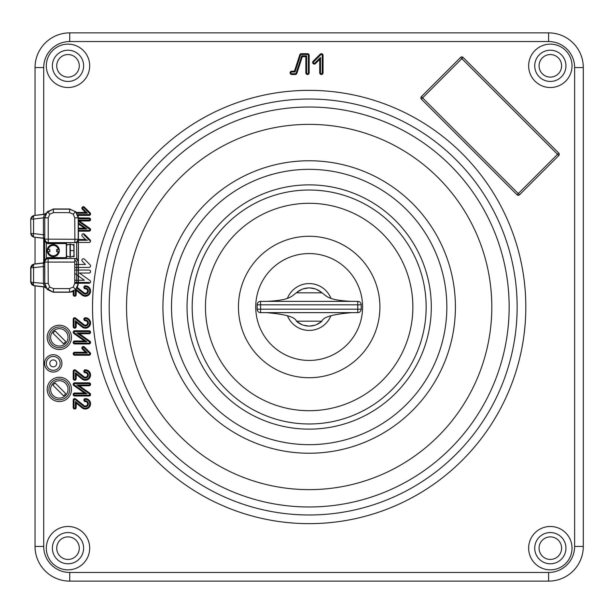 <?xml version="1.0" encoding="UTF-8"?>
<svg xmlns="http://www.w3.org/2000/svg" width="614" height="614" viewBox="0 0 614 614"><rect width="100%" height="100%" fill="white"/><g stroke="black" fill="none" stroke-linecap="round" stroke-linejoin="round"><path stroke-width="0.92" d="M46.319 548.164A21.69 21.69 0 0 1 68 526.482A21.69 21.69 0 0 1 89.69 548.164A21.69 21.69 0 0 1 68 569.853A21.69 21.69 0 0 1 46.319 548.164M89.068 385.009A0.698 0.698 0 0 0 89.759 384.31A0.698 0.698 0 0 0 89.068 383.612L74.701 383.612A0.698 0.698 0 0 0 74.294 384.878L86.881 393.82L74.701 393.82A0.698 0.698 0 0 0 74.002 394.51A0.698 0.698 0 0 0 74.701 395.209L89.068 395.209A0.698 0.698 0 0 0 89.467 393.942L76.88 385.009L89.068 385.009L89.068 385.807A1.489 1.489 0 0 0 90.557 384.31A1.489 1.489 0 0 0 89.068 382.821L74.701 382.821A1.489 1.489 0 0 0 73.834 385.531L84.387 393.021L74.701 393.021A1.489 1.489 0 0 0 73.204 394.51A1.489 1.489 0 0 0 74.701 396.007L89.068 396.007A1.489 1.489 0 0 0 89.928 393.298L79.375 385.807L89.068 385.807M89.56 353.25L83.865 347.555A0.698 0.698 0 0 0 82.882 347.555A0.698 0.698 0 0 0 82.882 348.545L87.388 353.042L74.701 353.042A0.698 0.698 0 0 0 74.002 353.741A0.698 0.698 0 0 0 74.701 354.439L89.068 354.439A0.698 0.698 0 0 0 89.56 353.25L90.12 352.689L84.433 346.994A1.489 1.489 0 0 0 82.322 346.994A1.489 1.489 0 0 0 82.322 349.105L85.461 352.252L74.701 352.252A1.489 1.489 0 0 0 73.204 353.741A1.489 1.489 0 0 0 74.701 355.23L89.068 355.23A1.489 1.489 0 0 0 90.12 352.689M89.068 332.957A0.698 0.698 0 0 0 89.759 332.258A0.698 0.698 0 0 0 89.068 331.568L74.701 331.568A0.698 0.698 0 0 0 74.294 332.826L86.881 341.768L74.701 341.768A0.698 0.698 0 0 0 74.002 342.466A0.698 0.698 0 0 0 74.701 343.157L89.068 343.157A0.698 0.698 0 0 0 89.467 341.898L76.88 332.957L89.068 332.957L89.068 333.755A1.489 1.489 0 0 0 90.557 332.258A1.489 1.489 0 0 0 89.068 330.769L74.701 330.769A1.489 1.489 0 0 0 73.834 333.479L84.387 340.97L74.701 340.97A1.489 1.489 0 0 0 73.204 342.466A1.489 1.489 0 0 0 74.701 343.955L89.068 343.955A1.489 1.489 0 0 0 89.928 341.246L79.375 333.755L89.068 333.755M61.93 363.388A8.673 8.673 0 0 1 53.257 372.061A8.673 8.673 0 0 1 44.576 363.388A8.673 8.673 0 0 1 53.257 354.715A8.673 8.673 0 0 1 61.93 363.388M46.319 363.388A6.938 6.938 0 0 0 53.257 370.326A6.938 6.938 0 0 0 60.195 363.388A6.938 6.938 0 0 0 53.257 356.45A6.938 6.938 0 0 0 46.319 363.388M56.726 363.388A3.469 3.469 0 0 1 53.257 366.857A3.469 3.469 0 0 1 49.788 363.388A3.469 3.469 0 0 1 53.257 359.919A3.469 3.469 0 0 1 56.726 363.388M528.646 548.164A21.69 21.69 0 0 1 550.336 526.482A21.69 21.69 0 0 1 572.025 548.164A21.69 21.69 0 0 1 550.336 569.853A21.69 21.69 0 0 1 528.646 548.164M46.319 65.836A21.69 21.69 0 0 1 68 44.147A21.69 21.69 0 0 1 89.69 65.836A21.69 21.69 0 0 1 68 87.518A21.69 21.69 0 0 1 46.319 65.836M528.646 65.836A21.69 21.69 0 0 1 550.336 44.147A21.69 21.69 0 0 1 572.025 65.836A21.69 21.69 0 0 1 550.336 87.518A21.69 21.69 0 0 1 528.646 65.836M192.182 307A116.982 116.982 0 0 0 309.172 423.982A116.982 116.982 0 0 0 426.154 307A116.982 116.982 0 0 0 309.172 190.018A116.982 116.982 0 0 0 192.182 307M85.354 400.796A3.016 3.016 0 0 1 88.201 404.803A3.016 3.016 0 0 1 83.481 406.176L75.131 399.553A0.698 0.698 0 0 0 74.002 400.098L74.002 407.527A0.698 0.698 0 0 0 74.701 408.226A0.698 0.698 0 0 0 75.399 407.527L75.399 401.541L82.614 407.266A4.413 4.413 0 0 0 89.514 405.263A4.413 4.413 0 0 0 85.354 399.407A0.698 0.698 0 0 0 84.655 400.098A0.698 0.698 0 0 0 85.354 400.796L85.354 401.594A2.218 2.218 0 0 1 87.449 404.542A2.218 2.218 0 0 1 83.972 405.555L75.629 398.931A1.489 1.489 0 0 0 73.204 400.098L73.204 407.527A1.489 1.489 0 0 0 74.701 409.016A1.489 1.489 0 0 0 76.19 407.527L76.19 403.191L82.115 407.888A5.204 5.204 0 0 0 90.266 405.524A5.204 5.204 0 0 0 85.354 398.609A1.489 1.489 0 0 0 83.857 400.098A1.489 1.489 0 0 0 85.354 401.594M85.354 319.948A3.016 3.016 0 0 1 88.201 323.954A3.016 3.016 0 0 1 83.481 325.328L75.131 318.704A0.698 0.698 0 0 0 74.002 319.249L74.002 326.679A0.698 0.698 0 0 0 74.701 327.369A0.698 0.698 0 0 0 75.399 326.679L75.399 320.692L82.614 326.418A4.413 4.413 0 0 0 89.514 324.415A4.413 4.413 0 0 0 85.354 318.551A0.698 0.698 0 0 0 84.655 319.249A0.698 0.698 0 0 0 85.354 319.948L85.354 320.738A2.218 2.218 0 0 1 87.449 323.693A2.218 2.218 0 0 1 83.972 324.699L75.629 318.083A1.489 1.489 0 0 0 73.204 319.249L73.204 326.679A1.489 1.489 0 0 0 74.701 328.168A1.489 1.489 0 0 0 76.19 326.679L76.19 322.335L82.115 327.039A5.204 5.204 0 0 0 90.266 324.676A5.204 5.204 0 0 0 85.354 317.76A1.489 1.489 0 0 0 83.857 319.249A1.489 1.489 0 0 0 85.354 320.738M85.354 372A3.016 3.016 0 0 1 88.201 376.006A3.016 3.016 0 0 1 83.481 377.372L75.131 370.756A0.698 0.698 0 0 0 74.002 371.301L74.002 378.723A0.698 0.698 0 0 0 74.701 379.421A0.698 0.698 0 0 0 75.399 378.723L75.399 372.744L82.614 378.47A4.413 4.413 0 0 0 89.514 376.466A4.413 4.413 0 0 0 85.354 370.603A0.698 0.698 0 0 0 84.655 371.301A0.698 0.698 0 0 0 85.354 372L85.354 372.79A2.218 2.218 0 0 1 87.449 375.745A2.218 2.218 0 0 1 83.972 376.75L75.629 370.127A1.489 1.489 0 0 0 73.204 371.301L73.204 378.723A1.489 1.489 0 0 0 74.701 380.219A1.489 1.489 0 0 0 76.19 378.723L76.19 374.387L82.115 379.091A5.204 5.204 0 0 0 90.266 376.727A5.204 5.204 0 0 0 85.354 369.805A1.489 1.489 0 0 0 83.857 371.301A1.489 1.489 0 0 0 85.354 372.79M319.717 59.374L319.717 72.843A1.665 1.665 0 0 0 321.383 74.509A1.665 1.665 0 0 0 323.048 72.843L323.048 55.352A1.665 1.665 0 0 0 320.209 54.178L313.125 61.254A1.665 1.665 0 0 0 313.125 63.61A1.665 1.665 0 0 0 315.481 63.61L319.717 59.374L320.516 57.455L320.516 72.843L319.717 72.843M320.516 72.843A0.867 0.867 0 0 0 321.383 73.711A0.867 0.867 0 0 0 322.25 72.843L322.25 55.352A0.867 0.867 0 0 0 320.769 54.738L313.693 61.814A0.867 0.867 0 0 0 313.693 63.05A0.867 0.867 0 0 0 314.921 63.05L320.516 57.455M313.693 61.814L313.125 61.254M322.25 72.843L323.048 72.843M75.131 370.756L75.629 370.127M75.399 372.744L76.19 374.387M75.399 326.679L76.19 326.679M75.131 318.704L75.629 318.083M75.399 320.692L76.19 322.335M74.002 400.098L73.204 400.098M75.399 401.541L76.19 403.191M53.257 292.249L44.438 287.03L43.441 283.384L44.768 283.392L47.309 289.524L53.257 292.249L69.735 292.249L73.204 291.527L73.204 294.751A1.489 1.489 0 0 0 74.701 296.24A1.489 1.489 0 0 0 76.19 294.751L76.19 290.414L82.115 295.119A5.204 5.204 0 0 0 90.266 292.748A5.204 5.204 0 0 0 85.354 285.832A1.489 1.489 0 0 0 83.857 287.321A1.489 1.489 0 0 0 85.354 288.818A2.218 2.218 0 0 1 87.449 291.765A2.218 2.218 0 0 1 83.972 292.778L77.433 287.59M74.002 290.829L74.002 294.751A0.698 0.698 0 0 0 74.701 295.449A0.698 0.698 0 0 0 75.399 294.751L76.19 294.751M75.967 289.225L82.614 294.49A4.413 4.413 0 0 0 89.514 292.487A4.413 4.413 0 0 0 85.354 286.631A0.698 0.698 0 0 0 84.655 287.321A0.698 0.698 0 0 0 85.354 288.02A3.016 3.016 0 0 1 88.201 292.034A3.016 3.016 0 0 1 83.481 293.4L76.819 288.119M75.737 289.47L76.19 290.414M75.399 294.751L75.399 289.793M85.354 286.631L85.354 285.832M74.755 283.231L78.224 283.231M69.735 292.249L75.683 289.524L78.415 283.231L89.068 283.231A1.489 1.489 0 0 0 89.928 280.521L79.375 273.03L89.068 273.03A1.489 1.489 0 0 0 90.557 271.534A1.489 1.489 0 0 0 89.068 270.045L78.415 270.045M74.755 282.432L89.068 282.432L89.068 283.231M77.594 214.593L89.068 214.593A0.698 0.698 0 0 0 89.56 213.403L90.12 212.843L84.433 207.156A1.489 1.489 0 0 0 82.322 207.156A1.489 1.489 0 0 0 82.322 209.267L85.461 212.406L76.65 212.406L69.735 208.975L53.257 208.975L53.441 212.628L49.765 214.156L48.237 217.84L48.237 239.145L78.4 239.322L76.666 243.259L76.666 257.964L78.4 261.902L76.313 258.755L74.908 258.456L46.679 258.755L44.63 261.464L44.761 283.361L43.441 283.361L43.387 263.513A1.735 1.512 179.1 0 0 44.738 262.048L44.768 262.078A3.469 3.469 135 0 1 48.237 258.609L74.908 258.456M89.56 213.403L83.865 207.716L84.433 207.156M83.865 207.716A0.698 0.698 0 0 0 82.882 207.716A0.698 0.698 0 0 0 82.882 208.699L87.388 213.204L76.88 213.204M87.388 213.204L85.461 212.406M296.708 73.711L295.219 73.711L295.219 74.509A1.665 1.665 0 0 1 293.799 73.711M293.799 71.976A1.665 1.665 0 0 1 294.551 71.316M299.939 54.492A5.28 5.28 0 0 1 300.875 54.631M303.201 55.874A5.28 5.28 0 0 1 303.907 56.672M300.768 53.794A6.071 6.071 0 0 1 301.359 53.94M304.291 55.874A6.071 6.071 0 0 1 304.851 56.672M35.036 215.368L35.036 67.571A34.699 34.699 0 0 1 69.735 32.872A34.699 34.699 0 0 0 35.036 67.571A34.699 34.699 0 0 1 69.735 32.872L548.601 32.872A34.699 34.699 0 0 1 583.3 67.571L583.3 546.429A34.699 34.699 0 0 1 548.601 581.128L69.735 581.128A34.699 34.699 0 0 1 35.036 546.429A34.699 34.699 0 0 0 69.735 581.128A34.699 34.699 0 0 1 35.036 546.429L35.036 285.855M319.687 58.284L319.902 58.936M319.05 58.913L319.334 59.765M322.818 73.68A0.867 0.867 0 0 1 322.22 73.112L322.212 73.12M318.229 60.87L317.952 60.018M317.591 61.5L317.315 60.648M322.22 74.286A1.665 1.665 0 0 1 321.613 73.68M35.036 263.951L35.036 237.273M535.915 71.815A15.619 15.619 0 0 1 544.357 51.407A15.619 15.619 0 0 1 564.757 59.85A15.619 15.619 0 0 1 556.315 80.257A15.619 15.619 0 0 1 535.915 71.815A15.619 15.619 0 0 1 544.357 51.407A15.619 15.619 0 0 1 564.757 59.85A15.619 15.619 0 0 1 556.315 80.257A15.619 15.619 0 0 1 535.915 71.815M73.987 80.257A15.619 15.619 0 0 1 53.579 71.815A15.619 15.619 0 0 1 62.022 51.407A15.619 15.619 0 0 1 82.43 59.85A15.619 15.619 0 0 1 73.987 80.257A15.619 15.619 0 0 1 53.579 71.815A15.619 15.619 0 0 1 62.022 51.407A15.619 15.619 0 0 1 82.43 59.85A15.619 15.619 0 0 1 73.987 80.257M544.357 533.743A15.619 15.619 0 0 1 564.757 542.185A15.619 15.619 0 0 1 556.315 562.593A15.619 15.619 0 0 1 535.915 554.15A15.619 15.619 0 0 1 544.357 533.743A15.619 15.619 0 0 1 564.757 542.185A15.619 15.619 0 0 1 556.315 562.593A15.619 15.619 0 0 1 535.915 554.15A15.619 15.619 0 0 1 544.357 533.743M460.623 57.401L421.365 96.659L422.593 97.887L421.365 99.115L517.057 194.807L518.285 193.579L519.513 194.807L558.771 155.549L557.543 154.321L558.771 153.093L463.079 57.401L461.851 58.629L460.623 57.401A1.735 1.735 0 0 1 463.079 57.401M78.224 230.388L89.068 230.388A0.698 0.698 0 0 0 89.467 229.122L89.928 228.469L79.375 220.979L89.068 220.979A1.489 1.489 0 0 0 90.557 219.49A1.489 1.489 0 0 0 89.068 217.993L74.755 217.84L73.227 214.156L69.551 212.628L53.441 212.628M78.224 220.61L79.375 220.979M89.467 229.122L78.224 221.132M78.224 222.844L86.881 228.991L84.387 228.193L78.415 228.193L78.415 222.974M86.881 228.991L78.224 228.991M78.224 220.18L89.068 220.18A0.698 0.698 0 0 0 89.759 219.49A0.698 0.698 0 0 0 89.068 218.791L78.224 218.791M89.068 218.791L89.068 217.993M84.433 234.218L83.865 234.786L89.56 240.473L90.12 239.913L84.433 234.218A1.489 1.489 0 0 0 82.322 234.218A1.489 1.489 0 0 0 82.322 236.329L85.461 239.475L78.392 239.475L78.415 230.388M85.461 239.475L87.388 240.266L78.254 240.266M76.88 332.957L79.375 333.755M89.467 341.898L89.928 341.246M89.068 343.157L89.068 343.955M86.881 341.768L84.387 340.97M89.068 331.568L89.068 330.769M87.388 353.042L85.461 352.252M82.882 348.545L82.322 349.105M76.88 385.009L79.375 385.807M89.467 393.942L89.928 393.298M89.068 395.209L89.068 396.007M86.881 393.82L84.387 393.021M89.068 383.612L89.068 382.821M291.75 71.178A1.665 1.665 0 0 0 290.084 72.843A1.665 1.665 0 0 0 291.75 74.509L295.288 74.509A1.665 1.665 0 0 0 296.869 73.358L302.318 56.672L305.841 56.672L305.841 72.843A1.665 1.665 0 0 0 307.507 74.509A1.665 1.665 0 0 0 309.172 72.843L309.172 55.352A1.665 1.665 0 0 0 307.507 53.687L301.359 53.687A1.665 1.665 0 0 0 299.778 54.838L294.444 71.178L291.75 71.178L291.75 71.976A0.867 0.867 0 0 0 290.882 72.843A0.867 0.867 0 0 0 291.75 73.711L291.75 74.509M291.75 73.711L295.288 73.711A0.867 0.867 0 0 0 296.117 73.112L301.743 55.874L306.632 55.874L306.632 72.843A0.867 0.867 0 0 0 307.507 73.711A0.867 0.867 0 0 0 308.374 72.843L308.374 55.352A0.867 0.867 0 0 0 307.507 54.485L301.359 54.485A0.867 0.867 0 0 0 300.538 55.083L295.019 71.976L294.444 71.178M300.538 55.083L299.778 54.838M301.359 54.485L301.359 53.687M307.507 54.485L307.507 53.687M295.019 71.976L291.75 71.976M301.743 55.874L302.318 56.672M296.117 73.112L296.869 73.358M71.47 337.362A12.142 12.142 0 0 0 59.328 325.22A12.142 12.142 0 0 0 47.186 337.362A12.142 12.142 0 0 0 59.328 349.504A12.142 12.142 0 0 0 71.47 337.362A12.142 12.142 0 0 0 59.328 325.22A12.142 12.142 0 0 0 47.186 337.362A12.142 12.142 0 0 0 59.328 349.504A12.142 12.142 0 0 0 71.47 337.362M74.755 267.443L78.224 267.443M78.415 267.443L89.068 267.443A1.489 1.489 0 0 0 90.12 264.895L84.433 259.2A1.489 1.489 0 0 0 82.322 259.2A1.489 1.489 0 0 0 82.322 261.311L85.461 264.457L78.415 264.457M78.224 264.457L74.755 264.457M65.475 258.456L66.458 256.498L66.458 244.725L65.475 242.768L77.471 242.461M78.415 242.461L89.068 242.461A1.489 1.489 0 0 0 90.12 239.913M78.415 231.179L89.068 231.179A1.489 1.489 0 0 0 89.928 228.469M78.415 223.957L84.387 228.193M558.771 153.093A1.735 1.735 0 0 1 558.771 155.549M519.513 194.807A1.735 1.735 0 0 1 517.057 194.807M421.365 99.115A1.735 1.735 0 0 1 421.365 96.659M58.407 257.588A8.673 8.673 0 0 1 56.956 258.456M49.55 258.456A8.673 8.673 0 0 1 48.099 257.588L66.527 257.68L66.527 255.938L70.011 257.197L70.011 244.034L66.527 245.285L66.527 243.543L48.092 243.635L48.092 242.768L65.475 242.768M44.592 251.141A8.673 8.673 0 0 1 44.592 250.09M78.116 215.391L89.068 215.391A1.489 1.489 0 0 0 90.12 212.843M78.224 270.045L74.755 270.045M78.415 276.001L84.387 280.245L78.415 280.245M78.224 280.245L74.755 280.245M74.755 273.407L78.224 275.87M71.47 389.414A12.142 12.142 0 0 0 59.328 377.265A12.142 12.142 0 0 0 47.186 389.414A12.142 12.142 0 0 0 59.328 401.556A12.142 12.142 0 0 0 71.47 389.414A12.142 12.142 0 0 0 59.328 377.265A12.142 12.142 0 0 0 47.186 389.414A12.142 12.142 0 0 0 59.328 401.556A12.142 12.142 0 0 0 71.47 389.414M82.43 542.185A15.619 15.619 0 0 1 73.987 562.593A15.619 15.619 0 0 1 53.579 554.15A15.619 15.619 0 0 1 62.022 533.743A15.619 15.619 0 0 1 82.43 542.185A15.619 15.619 0 0 1 73.987 562.593A15.619 15.619 0 0 1 53.579 554.15A15.619 15.619 0 0 1 62.022 533.743A15.619 15.619 0 0 1 82.43 542.185M412.869 307A103.705 103.705 0 0 0 309.172 203.295A103.705 103.705 0 0 0 205.467 307A103.705 103.705 0 0 0 309.172 410.705A103.705 103.705 0 0 0 412.869 307M309.172 283.576A23.424 23.424 0 0 1 330.908 298.274A23.424 23.424 0 0 0 287.436 298.274M287.436 315.726A23.424 23.424 0 0 0 330.908 315.726A23.424 23.424 0 0 1 287.436 315.726M266.399 301.359C291.496 300.323 291.88 295.557 296.401 292.817L321.936 292.817C326.456 295.557 326.84 300.323 351.937 301.359M296.823 292.448L301.704 289.44M303.431 288.795L308.681 287.92M309.656 287.92L314.905 288.795M316.632 289.44L321.513 292.448M321.513 321.552L316.632 324.56M314.905 325.205L309.656 326.08M308.681 326.08L303.431 325.205M301.704 324.56L296.401 321.183L321.936 321.183C323.018 317.047 333.018 314.199 351.937 312.641M357.747 301.359L357.747 304.828L257.12 304.828A3.469 3.469 0 0 1 260.589 301.359L260.589 309.172L257.12 309.172L257.12 304.828A3.469 3.469 0 0 1 260.589 301.359L357.747 301.359A3.469 3.469 0 0 1 361.216 304.828L361.216 309.172A3.469 3.469 0 0 1 357.747 312.641L260.589 312.641A3.469 3.469 0 0 1 257.12 309.172L257.389 310.515M257.12 304.828L257.389 303.485M360.948 303.485L361.216 304.828L357.747 304.828L357.747 312.641M360.948 310.515L361.216 309.172L260.589 309.172L260.589 312.641A3.469 3.469 0 0 1 257.12 309.172M361.216 305.972L361.216 304.828M321.936 292.817L321.974 292.847A19.088 19.088 0 0 0 296.362 292.847L296.401 292.817M266.399 312.641C285.318 314.199 295.319 317.047 296.401 321.183L296.362 321.153A19.088 19.088 0 0 0 321.974 321.153L321.936 321.183M560.751 61.515A11.275 11.275 0 0 1 554.657 76.251A11.275 11.275 0 0 1 539.921 70.157A11.275 11.275 0 0 1 546.015 55.413A11.275 11.275 0 0 1 560.751 61.515M554.657 558.586A11.275 11.275 0 0 1 539.921 552.485A11.275 11.275 0 0 1 546.015 537.749A11.275 11.275 0 0 1 560.751 543.843A11.275 11.275 0 0 1 554.657 558.586M57.586 552.485A11.275 11.275 0 0 1 63.679 537.749A11.275 11.275 0 0 1 78.423 543.843A11.275 11.275 0 0 1 72.322 558.586A11.275 11.275 0 0 1 57.586 552.485M63.679 55.413A11.275 11.275 0 0 1 78.423 61.515A11.275 11.275 0 0 1 72.322 76.251A11.275 11.275 0 0 1 57.586 70.157A11.275 11.275 0 0 1 63.679 55.413M422.593 97.887L518.285 193.579L557.543 154.321L461.851 58.629L422.593 97.887M48.237 217.84L44.768 217.84L47.309 211.7L53.441 209.159L69.551 209.159L75.683 211.7L78.224 217.84L78.224 239.145A3.469 3.469 -45 0 1 74.755 242.614L48.237 242.614A3.469 3.469 -135 0 1 44.768 239.145L44.768 217.84L43.441 217.84L44.438 214.194L53.257 208.975M73.818 255.938L70.341 257.197L70.326 244.034L73.818 245.285L74.018 256.683M30.93 233.251A3.469 3.469 68.8 0 0 30.892 233.243L30.7 218.975L33.739 215.529L44.569 214.332A1.735 1.735 -45.5 0 0 45.866 213.472L44.761 217.824M43.387 263.513L43.233 263.076L33.97 264.197A3.469 3.469 111.2 0 0 30.93 267.643L33.97 264.197A3.469 0.829 83.1 0 0 33.563 267.643L44.761 266.445M74.755 262.078L74.755 258.609A3.469 3.469 -135 0 1 78.224 262.078L78.224 283.392L74.755 283.392L74.755 262.078L44.768 262.078L44.768 283.392L48.237 283.392L49.765 287.068L47.309 289.524M77.855 214.593L78.415 217.648M43.441 217.863L44.761 217.863L44.761 234.786L43.441 234.786L43.441 217.84L33.563 219.06L33.563 233.581L43.441 234.786L43.387 237.71A1.735 1.512 0.9 0 1 44.738 239.176L48.237 239.145L48.237 242.614L46.679 242.469L46.334 243.259L43.233 238.155L33.739 237.111L30.7 233.673M44.761 234.786L44.745 239.652A1.735 1.735 45.7 0 0 43.233 238.155L43.387 237.71M73.818 245.285L74.018 256.621M73.818 256.683L73.173 256.683M67.172 256.683L66.527 256.683M65.66 242.676A0.867 0.867 -116.6 0 1 66.527 243.543M48.092 243.635L46.334 243.259L46.334 257.964L44.63 261.242L44.592 239.982L44.576 261.226L43.057 262.945L33.739 264.112M44.645 239.851L46.679 242.469M44.63 239.759L43.126 238.263M33.97 237.027A3.469 3.469 -111.2 0 1 30.93 233.581L33.563 233.581A3.469 0.829 96.9 0 0 33.97 237.027M43.057 238.278L33.739 237.111M33.97 215.621A3.469 3.469 111.2 0 0 30.93 219.06L33.563 219.06A3.469 0.829 83.1 0 1 33.97 215.621M33.739 215.529L44.438 214.194M76.313 242.469L78.4 239.322L78.224 262.078M78.415 220.18L78.415 220.672M78.415 240.266L78.415 282.432M78.415 283.576L77.026 288.281M75.86 289.724L75.399 290.153M44.761 283.399L45.728 287.889M30.7 267.558L30.7 282.248L33.97 285.602A3.469 3.469 -111.2 0 1 30.93 282.164L30.93 267.643L33.563 267.643L33.563 282.164A3.469 0.829 96.9 0 0 33.97 285.602L44.569 286.892A1.735 1.735 -134.5 0 1 45.866 287.751M33.739 285.694L44.438 287.03M43.441 283.384L30.7 282.248M44.745 261.572A1.735 1.735 134.3 0 1 43.233 263.076L43.072 262.961M43.126 262.961L44.63 261.464M66.527 257.68A0.867 0.867 -63.4 0 1 65.66 258.548M66.327 256.621L66.327 244.602M46.334 257.964L48.092 257.588M57.018 249.568A3.907 3.907 0 0 1 57.018 251.656M49.788 257.588A7.79 7.79 0 0 0 56.726 257.588M66.527 244.541L67.172 244.541M73.173 244.541L73.818 244.541M74.018 244.541L74.071 256.683M74.946 260.152L76.681 261.886L76.681 282.432M49.941 251.656L48.153 251.656A5.204 5.204 0 0 0 58.353 251.656L56.565 251.656A3.469 3.469 0 0 0 56.565 249.568L58.353 249.568A5.204 5.204 0 0 0 48.153 249.568L49.941 249.568A3.469 3.469 0 0 0 49.941 251.656A3.469 3.469 0 0 1 49.941 249.568M53.257 256.683A6.071 6.071 0 0 0 59.328 250.612A6.071 6.071 0 0 0 53.257 244.541A6.071 6.071 0 0 0 47.186 250.612A6.071 6.071 0 0 0 53.257 256.683M58.353 249.568L59.044 249.568A5.879 5.879 0 0 1 59.044 251.656L58.353 251.656M48.153 251.656L47.47 251.656A5.879 5.879 0 0 1 47.47 249.568L48.153 249.568M53.172 331.207A8.711 8.711 0 0 0 53.172 343.518A8.711 8.711 0 0 0 65.483 343.518A8.711 8.711 0 0 0 65.483 331.207A8.711 8.711 0 0 0 53.172 331.207M64.708 342.742A7.614 7.614 0 0 1 63.495 343.733L52.957 333.195A7.614 7.614 0 0 1 55.16 330.992L65.698 341.53A7.614 7.614 0 0 1 64.708 342.742M53.172 383.251A8.711 8.711 0 0 0 53.172 395.569A8.711 8.711 0 0 0 65.483 395.569A8.711 8.711 0 0 0 65.483 383.251A8.711 8.711 0 0 0 53.172 383.251M64.708 394.794A7.614 7.614 0 0 1 63.495 395.784L52.957 385.247A7.614 7.614 0 0 1 55.16 383.044L65.698 393.574A7.614 7.614 0 0 1 64.708 394.794M69.735 337.362A10.407 10.407 0 0 0 59.328 326.955A10.407 10.407 0 0 0 48.92 337.362A10.407 10.407 0 0 0 59.328 347.77A10.407 10.407 0 0 0 69.735 337.362M69.735 389.414A10.407 10.407 0 0 0 59.328 378.999A10.407 10.407 0 0 0 48.92 389.414A10.407 10.407 0 0 0 59.328 399.821A10.407 10.407 0 0 0 69.735 389.414M74.701 395.209L74.701 396.007M74.701 343.157L74.701 343.955M525.814 307A216.642 216.642 0 0 1 309.172 523.642A216.642 216.642 0 0 1 92.522 307A216.642 216.642 0 0 1 309.172 90.358A216.642 216.642 0 0 1 525.814 307M101.195 307A207.977 207.977 0 0 0 309.172 514.977A207.977 207.977 0 0 0 517.141 307A207.977 207.977 0 0 0 309.172 99.023A207.977 207.977 0 0 0 101.195 307M109.192 307A199.98 199.98 0 0 1 309.172 107.02A199.98 199.98 0 0 1 509.152 307A199.98 199.98 0 0 1 309.172 506.98A199.98 199.98 0 0 1 109.192 307M491.806 307A182.634 182.634 0 0 0 309.172 124.366A182.634 182.634 0 0 0 126.53 307A182.634 182.634 0 0 0 309.172 489.634A182.634 182.634 0 0 0 491.806 307M162.925 307A146.239 146.239 0 0 1 309.172 160.761A146.239 146.239 0 0 1 455.411 307A146.239 146.239 0 0 1 309.172 453.239A146.239 146.239 0 0 1 162.925 307M446.839 307A137.666 137.666 0 0 0 309.172 169.334A137.666 137.666 0 0 0 171.498 307A137.666 137.666 0 0 0 309.172 444.666A137.666 137.666 0 0 0 446.839 307M431.297 307A122.132 122.132 0 0 1 309.172 429.132A122.132 122.132 0 0 1 187.04 307A122.132 122.132 0 0 1 309.172 184.868A122.132 122.132 0 0 1 431.297 307M320.769 54.738L320.209 54.178M322.25 55.352L323.048 55.352M74.002 371.301L73.204 371.301M74.002 378.723L73.204 378.723M75.399 378.723L76.19 378.723M82.614 378.47L82.115 379.091M85.354 370.603L85.354 369.805M74.002 326.679L73.204 326.679M74.002 319.249L73.204 319.249M82.614 326.418L82.115 327.039M85.354 318.551L85.354 317.76M74.002 407.527L73.204 407.527M75.399 407.527L76.19 407.527M82.614 407.266L82.115 407.888M85.354 399.407L85.354 398.609M74.002 294.751L73.204 294.751M82.614 294.49L82.115 295.119M583.3 546.429A34.699 34.699 0 0 1 548.601 581.128L548.601 572.455A26.026 26.026 0 0 0 574.627 546.429L583.3 546.429M548.601 41.545L548.601 32.872A34.699 34.699 0 0 1 583.3 67.571L574.627 67.571A26.026 26.026 0 0 0 548.601 41.545L69.735 41.545A26.026 26.026 0 0 0 43.709 67.571L43.709 214.286M69.735 32.872L69.735 41.545M35.036 67.571L43.709 67.571M35.036 546.429L43.709 546.429A26.026 26.026 0 0 0 69.735 572.455L69.735 581.128M43.709 237.802L43.709 238.286M43.709 238.447L43.709 262.777M43.709 262.945L43.709 263.421M43.709 286.938L43.709 546.429M69.735 572.455L548.601 572.455M574.627 546.429L574.627 67.571M74.701 341.768L74.701 340.97M74.294 332.826L73.834 333.479M74.701 331.568L74.701 330.769M74.701 353.042L74.701 352.252M74.701 354.439L74.701 355.23M89.068 354.439L89.068 355.23M74.701 393.82L74.701 393.021M74.294 384.878L73.834 385.531M74.701 383.612L74.701 382.821M238.439 307A70.725 70.725 0 0 1 309.172 236.275A70.725 70.725 0 0 1 379.897 307A70.725 70.725 0 0 1 309.172 377.725A70.725 70.725 0 0 1 238.439 307M362.605 307A53.433 53.433 0 0 0 309.172 253.567A53.433 53.433 0 0 0 255.731 307A53.433 53.433 0 0 0 309.172 360.433A53.433 53.433 0 0 0 362.605 307M47.309 211.7L49.765 214.156M75.683 211.7L73.227 214.156M70.303 250.612L73.772 250.612M75.683 289.524L73.227 287.068L69.551 288.595L69.551 292.064L53.441 292.064L53.441 288.595L69.551 288.595M48.092 258.456L48.237 283.392M53.441 288.595L49.765 287.068M74.755 283.392L73.227 287.068M69.551 212.628L69.735 208.975M66.527 255.938L66.527 245.285M74.908 242.768L74.755 217.84"/></g></svg>
